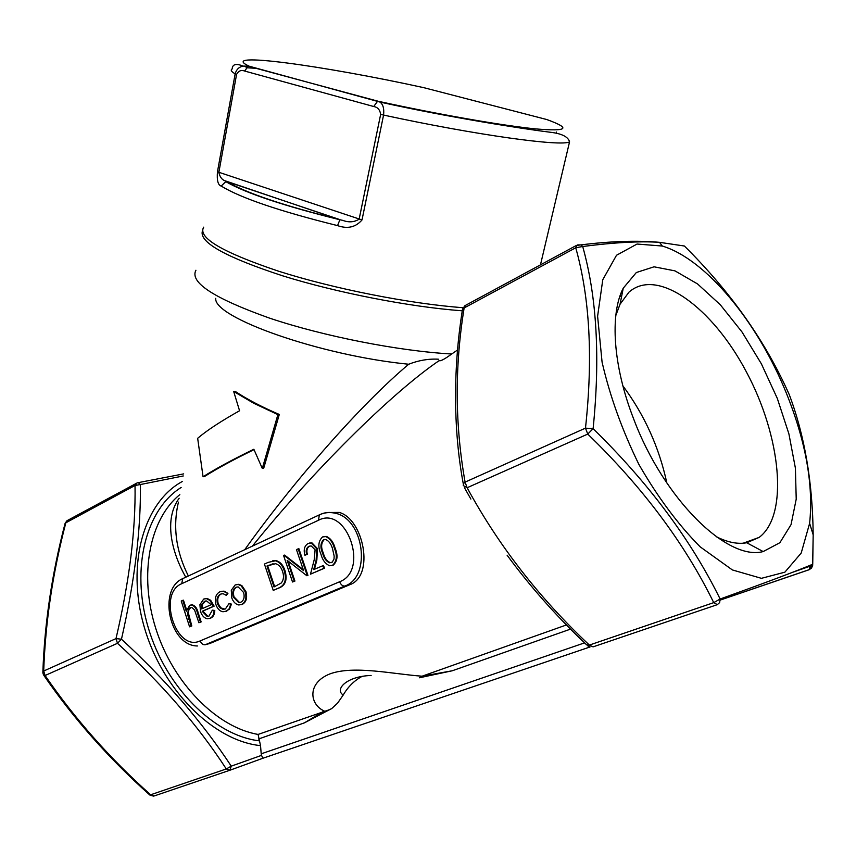 <?xml version="1.0" encoding="UTF-8"?>
<svg xmlns="http://www.w3.org/2000/svg" width="856" height="856" viewBox="0 0 856 856"><rect width="100%" height="100%" fill="white"/><g stroke="black" fill="none" stroke-linecap="round" stroke-linejoin="round"><path stroke-width="1.28" d="M236.588 74.344C238.61 70.813 241.274 69.711 244.581 71.027L248.304 66.233L378.352 101.297C439.492 114.661 503.135 125.714 535.931 128.924C567.785 131.578 571.391 128.443 546.759 119.53L424.041 87.729C323.258 65.58 216.322 50.921 249.171 66.201L243.115 66.094L249.171 66.201L379.786 102.014C449.657 117.55 524.386 129.042 550.055 132.22C561.6 133.515 568.106 136.714 569.561 141.807C562.146 146.9 476.268 135.152 383.574 115.068C384.28 108.455 383.017 104.1 379.786 102.014L377.517 101.361L373.698 106.519C377.646 107.161 379.968 109.771 380.653 114.362L359.145 219.157C354.213 222.239 348.756 222.646 342.775 220.367L339.864 219.757L337.564 225.62C279.591 211.218 240.793 198.036 221.19 186.073C218.013 185.11 216.771 180.349 217.456 171.81L235.154 73.841C236.384 69.486 239.038 66.907 243.115 66.094C236.085 63.248 232.436 64.2 232.169 68.951C230.296 69.978 231.291 71.615 235.154 73.841L236.588 74.344L218.836 172.441C219.96 177.235 222.186 180.07 225.513 180.937L227.001 181.633L225.781 181.622L221.19 186.073M203.685 227.161C197.479 237.668 222.506 252.37 278.789 271.266C333.68 288.761 409.981 303.816 462.989 307.7M380.653 114.362L383.574 115.068L362.013 219.928C355.754 227.257 347.6 229.162 337.564 225.62M786.3 393C757.742 322.295 706.104 259.282 662.319 246.036L637.057 244.046L616.513 255.249L602.774 279.73L597.606 316.249L602.078 362.131C609.911 396.189 622.205 430.322 638.951 464.53C657.686 497.111 678.102 524.546 700.208 546.866L732.383 569.946L761.412 578.324L784.877 572.183L801.205 553.04L809.626 523.326C813.585 484.86 805.806 441.418 786.3 393M633.718 419.108C612.96 366.079 609.675 314.088 623.254 288.183L636.34 272.518L654.07 266.805L674.967 270.871L697.533 283.925L720.335 304.8L742.002 331.978L761.359 363.789L777.302 398.404L788.9 433.874L795.406 468.157L796.219 499.123L791.04 524.642L779.88 542.704L763.178 551.564C727.386 561.375 663.646 498.845 633.718 419.108M323.953 536.509L326.5 536.455C330.651 538.424 333.498 542.255 335.049 547.947C338.206 555.49 337.553 561.258 333.091 565.26L331.935 565.613M236.566 584.498L238.92 584.306L241.895 585.654L245.918 591.592C247.512 597.777 246.335 602.025 242.376 604.336L241.028 604.753M182.735 600.334L186.255 611.216L189.7 605.32L191.616 605.01C194.451 605.93 196.366 608.466 197.362 612.618L200.432 622.087L198.902 622.751L194.537 609.911L191.744 607.428L189.775 607.91L188.448 609.29L187.571 614.437L191.091 626.153L189.572 626.817L181.237 601.008L183.452 600.163L186.555 609.74M190.781 605.01L192.322 604.839C195.168 605.748 197.083 608.284 198.078 612.447L201.149 621.905L198.902 622.751M191.156 607.418L189.155 609.119L188.213 612.382L191.798 625.971L189.572 626.817M212.341 610.157L214.075 610.628C213.925 614.587 212.534 617.155 209.923 618.332L207.248 618.781C204.177 618.032 201.93 615.614 200.497 611.516L199.919 604.689L203.685 599.05L206.435 598.622L209.945 600.452L213.433 606.316L202.177 611.28L207.109 616.427L208.982 616.127L212.341 610.157L214.792 610.446C214.631 614.405 213.251 616.973 210.63 618.15L209.346 618.546M205.023 598.644L207.152 598.44L210.651 600.27L214.139 606.134L202.883 611.098L207.815 616.245L208.725 616.224M221.319 591.336L224.069 591.154L227.921 593.379L226.284 595.348L223.17 593.722L221.244 593.957C218.087 595.658 217.071 598.911 218.194 603.726L220.859 607.867L224.925 609.13M221.832 593.732L221.244 593.957M220.538 594.128C217.381 595.83 216.365 599.082 217.488 603.897L219.725 607.653L222.935 609.333L225.406 608.948L229.001 603.598L231.452 604.111L229.547 609.055L225.481 611.516M272.7 560.798L276.135 560.616C280.254 561.846 283.197 565.153 284.973 570.567C287.466 579.266 285.711 584.969 279.73 587.697L273.246 590.383L264.429 564.072L268.153 562.381L275.429 560.776C279.548 562.007 282.491 565.324 284.267 570.738C286.76 579.437 285.016 585.151 279.024 587.869L273.246 590.383M288.194 561.151L294.924 581.074L292.517 581.994L283.539 555.405L284.599 555.084L303.259 569.636M283.892 555.244L303.591 570.61L296.444 549.563L298.862 548.632L307.957 575.403L306.865 575.746L287.156 560.338L294.229 581.245L294.924 581.074M310.14 545.935L309.722 546.096C307.101 547.637 306.309 550.376 307.336 554.303L304.907 555.244C303.377 549.67 304.469 545.743 308.16 543.464L311.295 543.068L316.774 548.803L317.48 548.643L316.838 560.081L314.452 569.261M309.637 543.014L312.001 542.907L317.48 548.643M316.774 548.803L316.132 560.241L313.703 569.593L323.515 565.442L324.467 568.213L310.482 574.173L314.227 559.706L315.094 549.809L311.295 546L309.722 546.096M371.13 675.448C345.899 676.39 334.536 689.679 343.224 695.008L337.596 703.118L331.764 708.533L304.426 722.849L324.167 710.962C309.722 704.606 306.63 683.131 329.956 673.886C353.86 665.144 393.118 674.143 422.104 676.197L452.268 670.772L419.472 677.77L422.104 676.197L566.501 624.923M439.406 360.451C390.903 393.332 311.541 472.651 252.402 546.117M205.815 644.568L210.084 643.402L349.58 584.798C375.121 576.152 363.49 518.961 339.254 512.434L327.484 512.519M185.784 577.212C171.532 552.056 163.614 519.432 179.172 498.224M195.928 270.239C189.465 282.352 213.914 298.284 269.255 318.025C323.29 336.237 398.746 351.078 451.69 353.999L457.575 349.976M451.69 353.999C444.863 358.985 440.744 361.221 439.321 360.697M262.3 468.435L263.712 468.211L279.302 414.454C261.904 407.028 247.17 399.324 235.111 391.331L233.677 391.481L239.562 410.752C220.848 421.259 206.874 430.44 197.661 438.293L203.065 476.749C216.151 468.467 233.078 459.308 253.858 449.261L262.3 468.435L277.89 414.625L253.772 403.272L233.677 391.481M203.065 476.749L204.488 476.525C217.264 468.435 233.784 459.479 254.029 449.657M244.73 549.702C294.774 479.745 361.339 403.968 408.708 364.239C418.648 360.344 428.556 358.664 438.411 359.199M178.455 502.119C172.655 526.622 175.951 551.253 188.363 576.002M179.835 494.629C149.896 518.725 138.49 574.151 155.824 628.625C172.998 683.099 216.718 727.354 258.095 734.427L260.524 745.619L261.208 753.815L584.584 642.867M182.253 481.532C144.429 501.894 125.971 563.066 144.001 626.228C161.731 689.401 213.39 740.954 260.524 745.619M183.28 475.957L140.384 484.539C140.962 529.586 134.66 581.149 121.466 639.207C165.807 679.921 202.401 722.239 231.248 766.152L261.54 755.356L261.208 753.815M115.999 638.608C129.406 581.278 135.751 530.239 135.034 485.48L65.837 522.802C52.794 572.471 45.411 621.873 43.699 671.018L115.999 638.608L117.475 643.305L45.068 675.512C74.697 718.666 109.889 758.416 150.635 794.775L226.294 768.956C197.907 725.332 161.634 683.452 117.475 643.305L121.466 639.207L115.999 638.608M261.54 755.356L262.899 758.245L229.932 770.229L154.23 795.941L149.672 794.882C108.883 758.48 73.627 718.666 43.891 675.448M684.393 246.014L659.484 242.323C639.924 241.028 614.33 242.419 582.701 246.496C596.846 296.882 600.313 357.615 593.112 428.674C648.452 482.752 690.792 539.526 720.142 599.018C765.82 582.626 796.658 571.038 812.654 564.265L813.179 534.85C812.644 482.335 804.672 435.586 789.264 394.637C765.66 341.501 730.703 291.96 684.393 246.014M465.611 305.314L464.134 307.967C454.611 366.775 454.921 424.822 465.086 482.11L463.578 483.587L463.246 485.534L467.13 487.738C498.695 545.764 539.451 598.205 589.377 645.071L713.733 602.635C684.821 543.581 642.824 487.396 587.751 434.078L467.13 487.738L465.086 482.11L585.483 428.128C593.101 358.001 589.859 297.888 575.735 247.769L464.134 307.967L462.379 310.075C453.712 364.121 452.567 426.834 463.331 484.1M462.272 310.803L461.427 310.739C409.896 306.94 336.718 292.688 282.512 275.782C226.765 257.528 200.004 242.847 202.23 231.741L202.487 231.131M191.091 626.153L191.798 625.971M187.571 614.437L188.277 614.266M190.171 607.707L190.877 607.525M200.432 622.087L201.149 621.905M201.599 608.926L211.132 604.711L206.66 600.976L204.509 601.297L201.845 604.475L201.599 608.926M202.177 611.28L202.883 611.098M213.433 606.316L214.139 606.134M209.945 600.452L210.651 600.27M209.923 618.332L210.63 618.15M214.075 610.628L214.792 610.446M205.568 600.987L202.562 604.304L202.294 608.616M204.509 601.297L205.215 601.126M201.845 604.475L202.562 604.304M229.001 603.598L230.746 604.283L229.205 608.744L226.637 611.034L222.999 611.773C219.832 611.205 217.488 608.884 215.99 604.796C214.449 598.408 215.744 594.075 219.896 591.785L223.352 591.325L227.921 593.379M226.144 611.27L226.851 611.088M230.746 604.283L231.452 604.111M217.488 603.897L218.194 603.726M227.215 593.55L226.284 595.348M231.281 590.255L235.186 584.926L238.214 584.477L241.178 585.814L245.212 591.764C246.806 597.948 245.629 602.196 241.66 604.518L238.728 604.967C235.539 604.261 233.196 601.843 231.709 597.734L231.281 590.255M235.946 587.248C232.971 589.099 232.094 592.373 233.303 597.049L238.631 602.506L240.889 602.185C243.906 600.42 244.816 597.188 243.607 592.491L238.171 586.927L236.663 587.077C233.688 588.928 232.8 592.202 234.009 596.867L239.338 602.335L240.515 602.324M241.66 604.518L242.376 604.336M245.212 591.764L245.918 591.592M241.178 585.814L241.895 585.654M233.303 597.049L234.009 596.867M274.006 586.948L281.26 583C283.7 579.972 284.139 576.131 282.566 571.476C281.153 567.207 278.81 564.607 275.536 563.697L266.986 566.009L274.006 586.948M284.267 570.738L284.973 570.567M274.369 560.659L275.076 560.498M266.986 566.009L267.693 565.848L274.669 586.66M273.118 563.719L267.693 565.848M294.229 581.245L292.517 581.994M298.156 548.792L307.261 575.574L307.957 575.403M309.016 546.256C306.405 547.797 305.613 550.536 306.641 554.463L307.336 554.303M322.819 565.602L323.761 568.384L324.467 568.213M323.761 568.384L310.482 574.173M306.641 554.463L304.907 555.244M332.395 565.431L329.571 565.752C325.301 563.837 322.412 559.952 320.904 554.089C317.715 546.695 318.282 540.971 322.605 536.915L325.794 536.605C329.945 538.574 332.802 542.404 334.354 548.108C337.499 555.651 336.847 561.429 332.395 565.431L333.091 565.26M322.669 553.286C323.814 558.016 326.083 561.183 329.464 562.799L332.289 562.135L334.022 559L334.161 556.068L332.556 548.899C331.325 544.288 329.068 541.153 325.762 539.483L323.622 539.655C320.39 543.004 320.08 547.551 322.669 553.286L323.365 553.126C324.52 557.845 326.778 561.012 330.159 562.627L331.272 562.692M334.354 548.108L335.049 547.947M323.622 539.655L324.317 539.505C321.096 542.854 320.775 547.391 323.365 553.126M361.628 676.625C354.095 680.777 347.964 686.908 343.224 695.008M67.742 520.309L65.077 523.444C52.023 573.178 44.608 622.719 42.864 672.056M42.832 672.73L43.699 671.018L45.068 675.512L43.495 674.881L42.832 672.73M720.206 600.088L809.155 569.722L811.563 568.02L812.729 565.163M812.654 565.281L792.164 572.461M593.112 428.674L587.751 434.078L585.483 428.128L593.112 428.674M717.349 604.646L713.733 602.635L720.142 599.018L719.629 602.581L717.349 604.646L593.037 646.869L589.377 645.071L586.724 644.921C557.149 617.026 530.613 587.12 507.105 555.202M577.65 244.912L580.839 244.891L582.701 246.496L575.735 247.769L577.158 245.084M330.694 709.26L258.095 734.427M615.785 315.596L620.033 304.265L628.914 292.206C657.365 266.901 712.534 307.497 746.432 371.986C780.833 436.068 789.146 514.948 759.165 537.386L746.721 542.758C737.722 544.405 727.547 542.372 716.183 536.648M622.89 385.863C644.504 414.967 659.163 447.356 666.845 483.009M183.666 473.882L138.298 482.634L140.384 484.539L135.034 485.48L137.11 482.88M231.248 766.152L226.294 768.956L229.932 770.229L231.248 766.152M550.344 120.846L546.759 119.53M279.302 414.454L277.89 414.625M217.456 171.81L362.013 219.928M373.698 106.519L244.581 71.027M246.057 67.731L257.175 68.373M556.24 133.311L556.539 132.027M200.208 640.887L339.639 581.748C369.632 570.749 346.755 505.104 318.518 520.245L181.697 583.717C157.194 593.518 176.015 652.454 200.208 640.887C201.363 643.733 203.065 645.017 205.301 644.718L210.084 643.402M408.708 364.239C320.23 355.593 213.219 317.49 215.733 298.337M258.951 740.782C214.193 735.497 165.668 687.047 148.184 627.448C130.476 567.86 146.28 509.031 181.151 487.481M590.052 646.954L262.899 758.245M320.283 514.445C325.023 512.273 330.031 511.877 335.317 513.236C363.993 518.918 371.654 576.923 344.893 586.018L349.58 584.798M339.639 581.748C340.934 584.83 342.678 586.253 344.893 586.018L205.301 644.718M188.93 619.487L189.647 619.305M197.362 612.618L198.078 612.447M279.024 587.869L279.73 587.697M268.292 565.42L268.998 565.26M316.132 560.241L316.838 560.081M304.426 722.849L258.587 738.995M570.599 629.085L452.268 670.772M462.465 309.209L464.915 305.688L576.377 245.458L580.839 244.891C610.991 241.178 637.217 240.322 659.505 242.323L662.319 246.036M183.687 578.185L182.745 578.624L181.697 583.717M320.272 514.456L319.32 514.884L318.518 520.245M340.035 219.66L227.001 181.633C246.196 193.092 283.882 205.772 340.035 219.66M65.131 523.262L66.971 520.726L137.377 482.795M810.097 566.319L809.155 569.722M569.561 141.807L540.457 264.868M809.626 523.326L813.179 534.85M197.426 645.97C169.338 645.959 157.632 589.11 182.745 578.624L319.32 514.884C324.328 512.509 329.656 511.963 335.317 513.236L339.254 512.434M192.322 604.839L191.616 605.01M207.815 616.245L207.109 616.427M207.152 598.44L206.435 598.622M224.069 591.154L223.352 591.325M223.651 609.151L222.935 609.333M238.92 584.306L238.214 584.477M239.338 602.335L238.631 602.506M276.135 560.616L275.429 560.776M312.001 542.907L311.295 543.068M326.5 536.455L325.794 536.605M330.159 562.627L329.464 562.799M813.179 534.872L812.729 564.372L809.402 569.593L720.206 600.035M746.721 542.758L763.178 551.564M620.033 304.265L623.254 288.183M621.713 295.834L619.701 296.85M759.165 537.386L743.147 543.218M149.918 795.106L153.449 796.101M587.558 645.724L589.345 646.719M464.444 487.706L470.886 499.091M225.781 181.622L225.513 180.937L339.864 219.757C283.529 205.793 245.501 193.082 225.781 181.622"/></g></svg>
